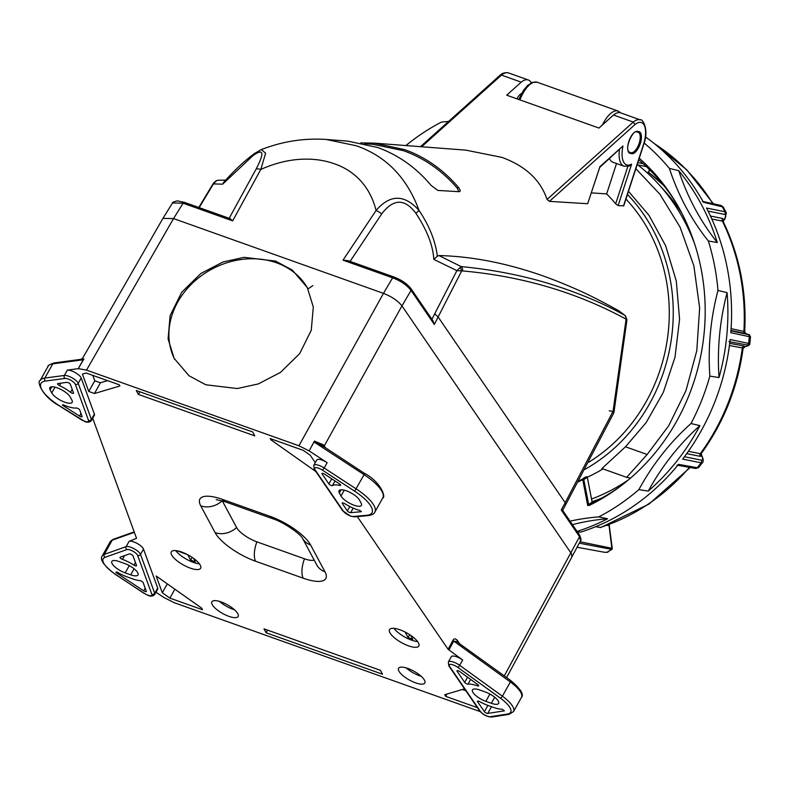 <?xml version="1.0" encoding="UTF-8"?>
<svg xmlns="http://www.w3.org/2000/svg" width="790" height="790" viewBox="0 0 790 790"><rect width="100%" height="100%" fill="white"/><g stroke="black" fill="none" stroke-linecap="round" stroke-linejoin="round"><path stroke-width="1.19" d="M604.814 552.329L607.796 552.2L612.26 548.319L609.268 525.617L607.036 525.37M586.269 476.824A0.859 0.701 64.5 0 0 586.101 476.884A0.859 0.79 58.6 0 1 587.266 477.437L583.8 479.55L588.668 504.504L592.075 502.144A0.859 0.78 -124.7 0 0 593.241 502.697L589.824 505.057A0.859 0.78 55.3 0 1 588.668 504.504L587.701 505.511L582.645 478.997A0.859 0.79 58.6 0 1 583.8 479.55L582.674 479.688A177.72 159.995 101.3 0 1 578.211 481.87M587.345 477.506L592.115 502.035M607.717 525.123L609.208 525.32L609.021 524.639M608.853 524.698L609.011 525.251A2.153 1.955 95.7 0 1 609.07 525.577L611.944 549.149M589.824 505.057L587.701 505.511M578.724 480.922A176.901 159.254 -78.7 0 0 582.645 478.997L586.101 476.884L583.84 477.92A0.859 0.701 -113.9 0 1 583.919 477.891M583.84 477.92L583.859 477.911A0.859 0.859 0 0 0 583.859 477.911L586.131 476.864A0.859 0.859 0 0 1 587.345 477.476L592.125 501.986L593.014 502.697M710.447 216.025L722.84 218.504L724.075 219.837L723.225 221.585A2.153 1.965 -4.9 0 1 724.075 219.837L724.134 219.768A2.153 1.264 35 0 0 724.618 219.452L726.346 212.885M723.413 222.247L722.406 221.131L711.82 219.018M724.519 219.561A2.153 0.859 -138.8 0 1 724.47 219.63A2.153 0.859 -138.8 0 1 724.134 219.768C726.168 216.737 726.306 214.949 724.529 214.406L708.087 211.118M730.948 330.842L747.913 334.496L746.323 333.686A2.153 1.234 -73.2 0 1 746.372 333.696L746.372 333.696A2.153 1.234 -73.2 0 1 746.382 333.706L746.392 333.706A2.153 1.61 107.6 0 0 746.323 333.686L730.977 330.477M746.461 333.736A2.153 1.61 107.6 0 0 746.392 333.706A2.153 2.153 0 0 0 746.372 333.696L746.244 333.666A2.153 2.153 130.4 0 1 745.434 333.232A2.153 2.153 130.4 0 0 745.434 333.232L746.145 333.637M702.725 462.269L702.596 462.486C703.564 461.439 703.396 459.365 702.073 456.245L702.073 456.245A2.153 1.402 153.5 0 0 701.708 455.85A2.153 1.007 -32 0 1 701.964 456.057L701.964 456.057A2.153 1.007 -32 0 1 702.004 456.136M744.684 331.514A2.153 2.153 130.4 0 0 745.424 333.222L744.694 331.494C746.797 292.399 739.657 255.822 723.275 221.763L723.225 221.585M731.096 328.67L743.884 331.415A2.153 1.945 -77.9 0 0 745.246 333.548M729.713 343.354L744.062 346.04L744.516 346.711M745.326 346.593A2.153 1.195 -99.7 0 1 745.276 346.593A2.153 1.195 -99.7 0 1 745.098 346.603L745.019 346.613A2.153 2.133 28 0 0 743.301 347.738L743.301 347.738A2.153 2.133 28 0 0 743.084 348.331M744.062 346.04A2.153 1.945 -79.4 0 0 742.314 347.946L729.427 345.536M701.273 453.509A2.153 2.044 -161.3 0 0 701.184 453.727L701.184 453.727A2.153 2.044 -161.3 0 0 701.658 455.771L700.236 456.363L686.727 453.618M750.48 336.856L749.276 336.678A219.225 197.352 -78.7 0 1 748.673 343.008A2.153 1.945 100.6 0 1 746.915 344.963C748.653 345.358 748.051 345.901 745.098 346.603A2.153 1.57 77.3 0 0 745.395 346.573A2.153 2.153 0 0 1 745.276 346.593L743.094 348.39C737.781 387.209 723.867 422.225 701.342 453.43L701.708 455.85C703.159 458.921 702.981 460.353 701.174 460.126A2.153 1.945 101.5 0 1 701.086 462.831L682.669 459.089A219.531 197.628 -78.7 0 0 730.158 339.542L749.829 343.67M688.386 451.288L700.305 453.707L701.471 453.193M747.913 334.496A2.153 1.945 102.1 0 1 749.276 336.678L730.809 332.699A219.531 197.628 -78.7 0 0 706.527 208.037L724.944 211.73L726.227 212.599L723.235 207.029L703.416 202.25A219.531 197.628 -78.7 0 0 645.509 136.937M576.74 531.502L580.423 532.213A219.531 197.628 -78.7 0 0 678.511 464.362L697.224 467.71A2.153 1.945 100.2 0 1 695.417 468.44L698.538 467.601L702.596 462.486L701.086 462.831A219.225 197.352 -78.7 0 1 697.224 467.71L698.548 467.611M579.268 543.174L611.806 549.406M690.164 467.502L649.005 504.069L600.736 527.513L595.62 526.713M592.925 502.677A200.245 180.268 -78.7 0 0 621.325 485.574M677.287 204.877A200.245 180.268 -78.7 0 0 638.725 159.847M639.248 158.237A204.669 184.248 101.3 0 1 676.21 203.06A204.669 184.248 101.3 0 1 619.637 486.857A204.669 184.248 101.3 0 1 589.044 505.521M699.91 425.642L691.003 423.539A238.708 214.89 -78.7 0 0 638.873 489.622L648.264 491.094A219.6 197.688 -78.7 0 0 699.91 425.642A238.708 214.89 -78.7 0 0 648.264 491.094M727.077 292.665L717.982 290.434A238.708 214.89 -78.7 0 0 709.845 376.119L719.019 377.551A219.6 197.688 -78.7 0 0 727.077 292.665A238.708 214.89 -78.7 0 0 719.019 377.551M678.709 170.64L669.387 168.428A238.708 214.89 -78.7 0 0 708.354 240.989L717.31 242.53A219.6 197.688 -78.7 0 0 678.709 170.64A238.708 214.89 -78.7 0 0 717.31 242.53M405.892 145.558A219.748 197.826 -78.7 0 1 441.501 122.065A238.708 214.89 -78.7 0 0 448.641 121.393M577.065 531.403A219.6 197.688 -78.7 0 0 607.589 518.763L598.761 516.897A238.708 214.89 -78.7 0 0 570.074 521.173M607.589 518.763A238.708 214.89 -78.7 0 0 572.454 524.659M598.761 516.897A219.748 197.826 -78.7 0 0 638.873 489.622M691.003 423.539A219.748 197.826 -78.7 0 0 709.845 376.119M717.982 290.434A219.748 197.826 -78.7 0 0 708.354 240.989M669.387 168.428A219.748 197.826 -78.7 0 0 644.166 143.049M324.196 447.041L314.44 441.097L323.515 444.879L324.285 445.896L401.952 305.888L571.496 553.78L571.911 556.95L506.617 677.543M459.721 191.516L458.862 191.674L457.222 188.178L458.536 187.408C460.59 190.272 460.708 191.694 458.862 191.674L437.838 190.439L431.113 185.423C416.212 167.648 398.358 154.988 377.531 147.453L347.719 141.114L326.211 139.475L356.27 145.765C386.093 156.124 407.008 177.671 419.026 210.407C429.414 225.92 435.517 241.197 437.334 256.217L433.829 259.406C433.038 245.601 427.074 230.255 415.935 213.369L419.026 210.407C404.371 194.172 390.053 194.212 376.07 210.495C369.345 183.221 350.957 169.337 334.239 163.747C325.046 160.469 315.091 158.938 304.367 159.145C290.118 159.422 275.591 162.858 260.799 169.435L232.675 220.854L230.028 218.613L184.297 202.319A2.153 0.928 109.6 0 0 183.092 203.198L172.526 202.961L162.957 218.366M360.793 142.881L374.124 143.128L404.618 149.616C425.05 156.855 443.022 169.445 458.536 187.408M374.124 143.128L465.863 150.139L501.867 157.378C525.469 165.989 540.528 180.011 547.045 199.455L549.445 201.371L587.671 203.721L599.649 167.48M619.399 149.754A25.853 11.159 -70.4 0 0 620.822 163.184A25.853 11.159 -70.4 0 0 624.051 166.226L629.363 166.028L631.635 164.103L618.106 205.627L615.677 203.79A163.125 146.851 101.3 0 0 606.631 193.925L616.526 163.55M624.051 166.226L613.07 162.315A25.853 11.159 -70.4 0 1 609.831 159.274A25.853 11.159 -70.4 0 1 609.515 158.632M531.305 82.812A23.7 10.23 109.6 0 0 531.285 82.772A23.7 10.23 109.6 0 0 528.322 79.987A23.7 10.23 109.6 0 0 521.232 82.16L506.716 95.185L598.978 128.059L613.494 115.024A23.7 10.23 -70.4 0 1 620.585 112.852L640.354 119.902A23.7 10.23 109.6 0 0 633.274 122.065L547.045 199.455M373.65 144.432L403.334 150.643M275.601 261.095L244.12 257.333L223.056 261.954L200.858 273.498L181.72 292.251L170.127 315.585L168.092 338.91L174.096 358.305L189.087 375.803L205.785 384.779L237.267 388.542L258.33 383.92L280.529 372.376L299.667 353.624L311.26 330.289L313.304 306.964L307.29 287.57L292.3 270.071L275.601 261.095M174.718 359.43A75.406 63.338 151.8 0 1 192.73 282.929A75.406 63.338 151.8 0 1 276.52 262.803A75.406 63.338 151.8 0 1 307.754 288.469M190.272 568.109A16.807 5.53 29.2 0 1 171.292 551.874A16.807 5.53 29.2 0 1 181.661 552.032A16.807 5.53 29.2 0 1 200.63 568.267A16.807 5.53 29.2 0 1 190.272 568.109M175.696 550.6A16.807 5.53 -150.8 0 0 193.451 562.421A16.807 5.53 -150.8 0 0 199.406 563.853M408.479 645.835A16.807 5.53 29.2 0 1 389.51 629.6A16.807 5.53 29.2 0 1 399.868 629.768A16.807 5.53 29.2 0 1 418.848 646.003A16.807 5.53 29.2 0 1 408.479 645.835M393.914 628.336A16.807 5.53 -150.8 0 0 411.659 640.157A16.807 5.53 -150.8 0 0 417.614 641.589M406.198 667.906A15.05 4.947 -150.8 0 0 419.52 675.726A15.05 4.947 -150.8 0 0 421.149 676.26M415.55 682.837A15.05 4.947 29.2 0 1 398.555 668.291A15.05 4.947 29.2 0 1 407.828 668.439A15.05 4.947 29.2 0 1 424.822 682.975A15.05 4.947 29.2 0 1 415.55 682.837M219.531 601.407A15.05 4.947 -150.8 0 0 232.843 609.238A15.05 4.947 -150.8 0 0 234.482 609.762M228.873 616.338A15.05 4.947 29.2 0 1 211.878 601.802A15.05 4.947 29.2 0 1 221.161 601.94A15.05 4.947 29.2 0 1 238.155 616.476A15.05 4.947 29.2 0 1 228.873 616.338M346.375 490.817A11.85 3.901 29.2 0 1 359.48 500.08L361.139 503.171A11.85 3.901 29.2 0 1 361.415 505.363A11.85 3.901 29.2 0 1 351.649 504.247A11.85 3.901 29.2 0 1 341.004 495.992L339.344 492.901A11.85 3.901 29.2 0 1 339.068 490.709A11.85 3.901 29.2 0 1 346.375 490.817M366.945 515.258A2.153 1.837 84.9 0 0 368.13 515.633L354.512 516.857A2.153 1.837 -95.1 0 1 353.318 516.482L366.945 515.258A32.311 10.626 -150.8 0 0 354.661 491.202L322.468 470.159L324.186 467.996A8.621 2.834 -150.8 0 0 319.071 465.429A8.621 2.834 -150.8 0 0 313.758 465.35L316.741 460.017A8.621 2.834 29.2 0 1 322.053 460.106A8.621 2.834 29.2 0 1 327.159 462.673L309.147 450.902L298.926 445.767L86.515 370.105L78.269 368.654A100651.402 88799.279 159.9 0 1 83.898 358.966L81.024 359.322L82.585 358.285L162.908 218.395L173.524 218.573L383.456 293.357L392.61 277.833L394.082 277.211M155.976 592.243L163.856 597.457L174.294 602.731L480.162 711.602M92.647 418.354L92.805 418.582A2.153 0.711 29.2 0 1 92.855 418.69L136.542 538.306L129.125 541.298A8.621 2.834 29.2 0 1 133.757 541.9A8.621 2.834 29.2 0 1 143.484 549.07L157.704 587.987A8.621 2.834 29.2 0 1 157.704 589.152L154.722 594.475A8.621 2.834 -150.8 0 0 154.722 593.32A2.153 1.896 159.9 0 1 151.848 594.337L137.638 555.41A6.458 2.123 -150.8 0 0 132.799 551.144A6.458 2.123 -150.8 0 0 126.864 549.583L105.021 557.335A2.153 1.955 -109.5 0 1 104.3 554.373A25.853 8.502 -150.8 0 0 102.266 555.933C99.471 559.458 103.836 565.62 115.37 574.429L143.958 593.162A6.458 2.123 -150.8 0 0 147.868 595.146A6.458 2.123 -150.8 0 0 151.848 594.337M57.137 387.791A11.85 3.901 29.2 0 1 70.241 397.044L71.9 400.135A11.85 3.901 29.2 0 1 72.166 402.327A11.85 3.901 29.2 0 1 62.41 401.211A11.85 3.901 29.2 0 1 51.755 392.956L50.106 389.865A11.85 3.901 29.2 0 1 49.829 387.673A11.85 3.901 29.2 0 1 57.137 387.791M94.385 414.098L91.403 419.421L78.22 383.338A8.621 2.834 -150.8 0 0 68.493 376.168A8.621 2.834 -150.8 0 0 64.375 375.447A2.153 1.866 82.4 0 0 64.958 378.44L45.435 381.047A2.153 1.866 -97.6 0 1 44.852 378.064L52.792 363.854L83.236 359.776L78.269 368.654L67.348 370.125A8.621 2.834 29.2 0 1 71.475 370.846A8.621 2.834 29.2 0 1 81.202 378.005L94.385 414.098A8.621 2.834 29.2 0 1 94.385 415.254L91.403 420.586A8.621 2.834 -150.8 0 0 91.403 419.421A2.153 1.896 159.9 0 1 88.529 420.438L75.346 384.355A2.153 1.896 -20.1 0 0 78.22 383.338L81.202 378.005M353.199 508.138L350.671 512.661L361.435 511.693L359.865 510.458A20.471 6.735 29.2 0 1 356.31 509.372A20.471 6.735 29.2 0 1 344.746 503.645A2.153 0.711 29.2 0 0 342.198 503.023A2.153 0.711 29.2 0 0 342.327 503.536L347.373 510.913L349.812 506.538M63.082 404.737A20.471 6.735 -150.8 0 0 66.874 406.267A20.471 6.735 -150.8 0 0 76.314 408.025A2.153 0.711 29.2 0 1 78.279 408.657A2.153 0.711 29.2 0 1 79.741 410L82.081 416.409A2.153 0.711 29.2 0 1 82.081 416.695A2.153 0.711 29.2 0 1 79.533 416.073L62.41 405.171L63.082 404.737M130.567 554.057A2.153 0.711 29.2 0 1 133.006 555.844L136.522 565.492A2.153 0.711 29.2 0 1 136.522 565.778A2.153 0.711 29.2 0 1 135.199 565.759A2.153 0.711 29.2 0 1 133.964 565.146A20.471 6.735 -150.8 0 0 122.42 559.379A2.153 0.711 29.2 0 1 120.011 557.306A2.153 0.711 29.2 0 1 120.179 557.177L129.412 553.899A2.153 0.711 29.2 0 1 130.567 554.057M457.489 670.611L457.104 671.293A2.153 0.711 29.2 0 1 456.985 670.779A2.153 0.711 29.2 0 1 458.309 670.799A2.153 0.711 29.2 0 1 459.82 671.599L477.733 684.545A2.153 0.711 29.2 0 1 478.661 685.829A2.153 0.711 29.2 0 1 477.358 685.809L477.97 684.723M470.652 679.42L468.016 684.14A2.153 0.711 29.2 0 1 467.009 683.962A2.153 0.711 29.2 0 1 464.698 682.392L467.591 677.218M67.93 382.528A2.153 0.711 29.2 0 1 70.359 384.315L73.51 392.946A2.153 0.711 29.2 0 1 73.51 393.232A2.153 0.711 29.2 0 1 72.176 393.213A2.153 0.711 29.2 0 1 70.517 392.294A20.471 6.735 -150.8 0 0 59.517 385.589A2.153 0.711 29.2 0 1 57.591 383.713A2.153 0.711 29.2 0 1 57.887 383.555L66.893 382.35A2.153 0.711 29.2 0 1 67.93 382.528M322.498 473.319L322.113 474A2.153 0.711 29.2 0 1 321.994 473.487A2.153 0.711 29.2 0 1 323.327 473.506A2.153 0.711 29.2 0 1 324.601 474.148L339.453 483.855A2.153 0.711 29.2 0 1 340.609 485.297A2.153 0.711 29.2 0 1 339.749 485.406L340.253 484.497M335.039 480.962L332.442 485.603A2.153 0.711 29.2 0 1 331.217 485.485A2.153 0.711 29.2 0 1 328.897 483.915L331.751 478.819M664.035 185.857A185.275 166.789 -78.7 0 0 648.708 172.457L646.625 172.289M648.699 172.447L649.262 169.406M661.734 187.734A185.275 166.789 101.3 0 1 681.839 213.201M628.731 479.639A185.275 166.789 101.3 0 1 591.542 499.023M411.027 288.725L411.027 288.725C407.215 283.837 401.478 279.917 393.815 276.954L348.084 260.661L343.028 260.167L392.61 277.833C400.649 280.825 406.801 285.022 411.037 290.424A2.153 1.699 -34.4 0 0 411.027 288.725L432.959 320.77L434.342 324.483L411.037 290.424L401.952 305.898C397.953 300.822 391.791 296.645 383.466 293.357L298.926 445.767M350.671 512.661A2.153 0.711 29.2 0 1 348.913 512.137A2.153 0.711 29.2 0 1 347.373 510.913M491.508 706.695L487.756 713.41A2.153 0.711 29.2 0 1 485.988 712.916A2.153 0.711 29.2 0 1 484.398 711.672L487.894 705.411M477.98 701.056L477.604 701.737A2.153 0.711 29.2 0 1 477.476 701.224A2.153 0.711 29.2 0 1 479.688 701.639A20.471 6.735 29.2 0 0 488.052 705.46L493.543 707.425A20.471 6.735 29.2 0 0 502.243 709.213L504.405 710.852L487.756 713.41M146.308 591.236A2.153 0.711 29.2 0 1 146.308 591.522A2.153 0.711 29.2 0 1 143.671 590.841L115.775 572.404L116.792 571.911A20.471 6.735 -150.8 0 0 127.22 576.927L132.71 578.882A20.471 6.735 -150.8 0 0 139.958 580.62A2.153 0.711 29.2 0 1 141.864 581.361A2.153 0.711 29.2 0 1 143.148 582.595L146.308 591.236M457.104 671.293L464.698 682.392M468.016 684.14A20.471 6.735 29.2 0 1 477.358 685.809M322.113 474L328.897 483.915M332.442 485.603A20.471 6.735 29.2 0 1 339.749 485.406M477.604 701.737L484.398 711.672M124.623 563.497A11.85 3.901 29.2 0 1 138.003 574.942A11.85 3.901 29.2 0 1 130.696 574.834L125.205 572.878A11.85 3.901 29.2 0 1 111.825 561.433A11.85 3.901 29.2 0 1 119.132 561.542L124.623 563.497M82.752 359.114L83.898 358.966M510.38 680.437A2.153 0.681 125.8 0 1 510.656 680.467A2.153 0.681 125.8 0 1 510.35 681.977L502.401 696.188A2.153 0.681 125.8 0 1 500.455 698.192L457.726 667.323A2.153 0.681 -54.2 0 0 459.671 665.318A8.621 2.834 -150.8 0 0 453.648 662.119A8.621 2.834 -150.8 0 0 448.335 662.04L451.307 656.717A8.621 2.834 29.2 0 1 462.644 659.986L448.088 649.291L357.307 516.601M479.767 690.006L485.257 691.961A11.85 3.901 29.2 0 1 498.638 703.416A11.85 3.901 29.2 0 1 491.341 703.298L485.84 701.342A11.85 3.901 29.2 0 1 472.459 689.897A11.85 3.901 29.2 0 1 479.767 690.006M458.131 642.685L456.887 641.618L453.737 641.085L510.35 681.977A25.853 8.502 29.2 0 1 521.469 697.373C524.185 694.489 520.58 688.85 510.656 680.467L457.341 642.132M448.088 649.291L452.927 640.335C453.904 638.379 455.386 638.399 457.351 640.394A2.153 1.699 145.6 0 0 457.203 641.845M314.282 441.551L309.147 450.902A100651.392 79262.369 145.6 0 0 314.44 441.097M446.933 694.055L445.639 696.346L444.76 694.696L464.53 688.841M462.367 689.482L465.804 690.707M477.407 707.662L445.639 696.346M174.857 589.192L169.88 598.119L162.276 592.737L167.312 583.869M162.276 592.737L156.153 575.989L201.598 608.073L202.477 609.722L169.88 598.119M267.573 630.124L266.092 632.76L263.998 628.85L380.425 670.325L382.518 674.235L266.092 632.76M222.296 500.83L236.595 527.513A18.348 6.034 -150.8 0 0 256.888 541.841L304.486 558.797A18.348 6.034 -150.8 0 0 314.213 560.13M405.102 632.03L408.084 637.599L409.724 634.696M408.084 637.599L412.795 639.278L410.691 635.338M192.148 557.385L190.607 560.12L195.318 561.808L193.431 558.283M187.714 554.728L190.607 560.12M177.138 550.798L187.556 554.649M94.79 380.78L100.399 382.785L94.514 393.509L88.757 391.455L94.79 380.78L92.825 375.388M100.399 382.785L107.588 380.652M88.757 391.455L82.427 374.114L86.14 373.008L119.26 384.809L119.892 385.994L94.514 393.509M139.85 391.761L138.369 394.407L136.275 390.497L252.701 431.962L254.805 435.882L138.369 394.407M271.296 438.964L270.842 439.763L270.21 438.578L303.33 450.379L310.263 455.267L315.289 462.614M315.862 471.551L270.842 439.763M403.858 150.821C424.487 158.316 442.281 170.768 457.222 188.178M602.968 468.895A169.337 152.44 101.3 0 1 587.276 477.269M626.668 477.338L601.931 468.529L625.492 446.785L647.158 454.497L626.668 477.338L630.529 478.108M637.234 164.439A191.743 172.615 101.3 0 1 694.726 244.15M630.825 164.498L631.358 164.922M635.851 168.675L659.996 194.36L680.072 227.125L693.857 265.776L699.644 307.972L696.8 350.661L685.937 390.744L668.676 425.81L647.158 454.497M625.492 446.785L646.121 422.64L663.304 392.442L674.986 357.258L679.568 319.209L676.299 281.072L665.634 245.72L649.024 215.394L628.475 191.308M584.926 469.339A169.337 152.44 -78.7 0 0 627.448 194.458M517.025 98.859A8.878 3.832 -70.4 0 1 521.538 93.516M421.633 146.762L501.462 75.109L500.031 75.267L420.478 146.673M500.031 75.267C502.312 73.055 505.146 72.285 508.553 72.947A23.7 10.23 -70.4 0 0 501.462 75.109L521.232 82.16M625.947 199.06A164.932 148.481 101.3 0 1 588.668 462.269M613.494 115.024L633.274 122.065L635.051 124.524A21.547 9.302 109.6 0 1 644.531 125.896A21.547 9.302 109.6 0 1 643.435 144.708L643.653 144.718C649.805 128.375 641.648 118.046 640.354 119.902M643.653 144.718L623.754 205.815L618.106 205.627M606.631 193.925L591.433 192.869M599.748 167.332L587.671 203.721M599.719 167.421L622.984 145.943L599.679 166.858M254.834 153.309C244.969 160.38 234.62 170.028 223.787 182.273L222.642 184.169L253.215 155.413C263.682 148.165 264.63 152.747 256.059 169.159A8.621 3.496 -151.3 0 1 260.809 169.435L265.618 153.23L261.391 149.567L254.834 153.309A8.621 6.221 54.1 0 0 253.215 155.413M218.662 180.209L216.756 180.564L214.297 182.954M219.482 180.189L225.604 180.219M218.544 180.209L216.756 180.564M434.342 324.483L438.134 316.988L434.697 313.818L456.887 270.634L460.323 267.326L461.607 271.049L438.134 316.988L565.186 502.677L613.04 411.333L626.115 319.17A4.306 3.792 -61.3 0 0 624.781 315.358L619.34 311.181M614.067 411.56L613.04 411.333A8.621 3.99 -153.8 0 1 613.307 413.871A8.621 8.621 0 0 0 614.067 411.56L626.954 319.723L626.115 319.17C576.67 292.32 522.141 276.243 462.515 270.931L456.887 270.634L433.829 259.406M626.539 319.318L625.186 315.595L619.093 310.984M460.323 267.326L461.123 266.576C491.538 269.518 520.274 275.029 547.351 283.106C577.362 292.389 603.175 303.143 624.781 315.358M613.307 413.871L565.63 504.83L565.186 502.677L561.255 509.965L562.431 510.597M562.628 510.3L579.524 534.988C581.114 538.731 581.45 540.656 580.532 540.765L579.534 536.687L561.255 509.965M504.306 675.885L579.534 536.687L578.734 534.425M609.258 410.8L613.089 411.432M462.515 270.931A4.306 3.723 95.6 0 0 461.123 266.576L438.964 255.555L437.334 256.217M618.837 310.816C601.457 301.109 586.615 293.633 574.32 288.37C557.641 281.102 542.473 275.384 528.796 271.187C497.591 261.47 467.641 256.256 438.964 255.555M312.83 285.605L308.011 288.913M722.84 218.504A2.153 1.945 -78.7 0 0 722.406 221.131A210.575 189.57 -78.7 0 1 743.884 331.415M749.838 343.571C750.105 344.805 748.624 345.803 745.395 346.573L745.395 346.573A2.153 1.57 77.3 0 0 745.562 346.524M742.314 347.946A210.575 189.57 -78.7 0 1 700.305 453.707A2.153 1.945 -78.5 0 0 700.236 456.363M723.215 207.01L720.845 205.43A2.153 1.945 102.4 0 1 722.06 206.368A219.225 197.352 -78.7 0 1 724.944 211.73A2.153 1.945 101.3 0 1 724.529 214.406M746.915 344.963L728.933 341.596M684.456 456.729L701.174 460.126M695.417 468.44L677.02 465.142M712.787 203.652A210.575 189.57 -78.7 0 0 654.515 143.76M600.015 527.552A210.575 189.57 -78.7 0 0 689.463 467.374M580.018 541.743L612.053 548.309M323.515 444.879A2.153 1.56 -39.4 0 0 323.347 446.34M622.984 145.943A23.7 10.23 109.6 0 0 623.636 162.069A23.7 10.23 109.6 0 0 631.635 164.103M636.424 131.891A0.859 0.78 -78.7 0 0 636.523 131.92C633.62 129.392 624.939 146.693 628.494 151.305L629.472 152.273A10.774 4.651 109.6 0 0 629.758 152.342L629.255 152.164M638.043 132.226A10.774 4.651 -70.4 0 1 638.182 132.266A10.774 4.651 -70.4 0 1 639.051 143.652A10.774 4.651 -70.4 0 1 631.23 152.638A0.859 0.78 101.3 0 1 631.694 153.714L630.223 153.428A11.633 5.026 -70.4 0 1 628.465 151.976A11.633 5.026 -70.4 0 1 629.749 139.02A11.633 5.026 -70.4 0 1 637.421 131.338L638.893 131.634A0.859 0.78 101.3 0 1 637.895 132.187L636.621 131.94M630.223 153.428A0.859 0.78 -78.7 0 0 629.758 152.342L628.801 151.779M343.413 511.229A2.153 1.699 145.6 0 1 342.623 510.676L314.223 469.161A2.153 1.699 -34.4 0 0 315.012 469.724L343.413 511.229A6.458 2.123 -150.8 0 0 350.345 515.929A6.458 2.123 -150.8 0 0 353.318 516.482M457.726 667.323A6.458 2.123 -150.8 0 0 453.203 664.933A6.458 2.123 -150.8 0 0 449.589 666.414L480.399 711.444A2.153 1.699 145.6 0 1 479.609 710.882L448.799 665.851A2.153 1.699 -34.4 0 0 449.589 666.414M137.638 555.41A2.153 1.896 -20.1 0 0 140.511 554.392A8.621 2.834 -150.8 0 0 130.775 547.233A8.621 2.834 -150.8 0 0 126.143 546.631A2.153 1.955 70.5 0 0 126.864 549.583M129.125 541.298L126.143 546.631L104.3 554.373L112.239 540.163A2.153 1.955 -109.5 0 1 113.237 539.313L134.191 531.877M67.348 370.125L64.375 375.447L44.852 378.064A34.474 11.337 -150.8 0 0 40.083 380.622C36.942 380.494 40.962 395.77 59.062 405.685L80.896 419.441A6.458 2.123 -150.8 0 0 84.55 421.248A6.458 2.123 -150.8 0 0 88.529 420.438M602.444 124.939A24.125 10.418 -70.4 0 1 618.126 111.064L537.21 82.239A24.125 10.418 109.6 0 0 519.899 99.886M612.902 115.557A21.972 9.49 109.6 0 0 611.233 117.058M592.065 501.69A185.275 166.789 -78.7 0 0 601.802 498.065M637.826 162.602L643.139 163.668M646.358 166.621L637.856 164.922M342.702 502.855L342.327 503.536M79.533 416.073L80.995 413.456M70.517 392.294L72.186 389.312M60.879 383.15L59.517 385.589M143.671 590.841L145.182 588.155M133.964 565.146L135.436 562.51M124.514 555.637L122.42 559.379M105.021 557.335A23.7 7.791 -150.8 0 0 115.567 574.409M115.32 574.241L143.76 593.191L148.135 595.393C150.633 596.618 152.826 596.312 154.722 594.475M157.704 587.987L154.722 593.32L140.511 554.392L143.484 549.07M134.083 568.78L130.696 574.834M125.205 572.878L129.274 565.601M102.266 555.933L110.205 541.733A25.853 8.502 29.2 0 1 112.239 540.163L134.359 532.322M59.033 405.527L84.816 421.505C87.315 422.729 89.507 422.423 91.403 420.586M45.435 381.047A32.311 10.626 -150.8 0 0 59.23 405.645M40.083 380.622L48.022 366.412A34.474 11.337 29.2 0 1 52.792 363.854A2.153 1.866 -97.6 0 1 54.085 362.936L81.024 359.322M75.346 384.355A6.458 2.123 -150.8 0 0 70.883 380.286A6.458 2.123 -150.8 0 0 64.958 378.44M50.106 389.865L51.844 386.764M55.014 387.14L51.755 392.956M173.524 218.573L86.515 370.105M459.484 643.495L457.351 640.394M521.469 697.373L513.53 711.583A25.853 8.502 -150.8 0 0 502.401 696.188L459.671 665.318L462.644 659.986M491.785 717.034A2.153 1.876 -98.8 0 1 490.472 716.678L507.555 714.042A2.153 1.876 81.2 0 0 508.879 714.397L491.785 717.034C487.203 716.895 483.144 714.851 479.609 710.882M480.399 711.444A6.458 2.123 -150.8 0 0 485.159 715.187A6.458 2.123 -150.8 0 0 490.472 716.678M507.555 714.042A23.7 7.791 -150.8 0 0 500.455 698.192M485.84 701.342L489.909 694.064M494.718 697.244L491.341 703.298M452.927 640.335L453.737 641.085L448.898 650.052M325.589 447.812L324.285 445.896A2.153 1.699 145.6 0 0 324.028 446.794M368.13 515.633C372.001 514.991 374.243 513.806 374.865 512.068A34.474 11.337 -150.8 0 0 356.379 489.04L324.186 467.996L327.159 462.673M314.104 442.015L364.328 474.829A34.474 11.337 29.2 0 1 382.804 497.868C385.875 497.917 381.896 482.937 364.773 473.417L354.661 491.202M364.595 473.447L322.656 445.896M322.468 470.159A6.458 2.123 -150.8 0 0 316.207 467.68A6.458 2.123 -150.8 0 0 315.012 469.724M339.344 492.901L341.082 489.79M344.252 490.175L341.004 495.992M270.081 516.364A19.385 8.374 109.6 0 0 272.51 518.645L224.913 501.69A19.385 8.374 -70.4 0 1 222.484 499.408L270.081 516.364A36.626 12.047 29.2 0 1 310.589 544.972A19.385 16.284 -28.2 0 1 302.442 538.158L302.442 538.168C300.881 534.514 284.252 522.249 272.51 518.645M310.589 544.972L324.947 571.763A19.385 16.284 151.8 0 1 316.79 564.939L302.442 538.158M304.486 558.797A19.385 8.374 109.6 0 0 303.212 578.201A36.626 12.047 29.2 0 0 324.947 571.763M303.212 578.201L255.614 561.246A19.385 8.374 -70.4 0 1 256.888 541.841M236.595 527.513A19.385 16.284 151.8 0 1 215.107 532.638A36.626 12.047 29.2 0 0 255.614 561.246M215.107 532.638L200.749 505.847A19.385 16.284 -28.2 0 0 222.168 500.791M200.749 505.847A36.626 12.047 29.2 0 1 222.484 499.408M638.893 131.634A11.633 5.026 -70.4 0 1 640.265 143.661A11.633 5.026 -70.4 0 1 631.694 153.714M638.182 132.266L636.523 131.92A0.859 0.78 -78.7 0 0 637.421 131.338M623.478 205.983L643.435 144.708M627.843 166.463L615.677 203.79M232.675 220.854L183.092 203.198L173.543 218.583M343.028 260.167L376.07 210.495A8.621 3.16 -146.4 0 1 381.688 213.912L350.098 261.381M229.169 218.307L256.059 169.159M222.642 184.169L213.438 183.912L199.159 207.612M415.935 213.369C404.806 198.349 393.39 198.527 381.688 213.912M431.824 319.525L434.697 313.818M184.564 202.576A2.153 0.928 109.6 0 0 184.297 202.319L177.276 200.877C173.464 201.875 171.884 202.576 172.526 202.961M635.051 124.524L549.445 201.361M604.873 552.338L577.105 547.263M723.492 220.746L724.47 219.63A2.153 2.153 0 0 0 724.618 219.452M702.073 456.245A2.153 2.153 0 0 0 701.964 456.057L701.342 455.06M702.409 201.361L720.845 205.43M749.858 343.581L750.5 336.876C748.268 332.876 751.023 335.918 746.392 333.706M606.681 552.408L612.003 549.346L612.26 548.319M713.37 203.781L686.767 169.801L653.824 143.207M364.713 143.711L373.65 144.392M354.512 516.857L350.612 516.186L342.623 510.676M448.335 662.04L448.799 665.851M537.21 82.239L532.322 82.377L527.513 85.527L523.503 90.317L518.744 99.471M618.126 111.064L620.881 112.96M648.718 172.417L663.709 185.453M601.338 498.322L592.075 501.739M648.689 172.516L649.597 169.741M48.022 366.412C47.301 365.869 49.316 364.704 54.085 362.936M110.205 541.733L113.237 539.313M513.53 711.583L508.879 714.397M374.865 512.068L382.804 497.868M313.758 465.35L314.223 469.161M216.193 499.606L224.913 501.69M508.553 72.947L528.322 79.987M216.124 180.782L213.448 183.181L198.784 207.484M223.274 180.169L225.624 180.199M223.343 180.169L218.465 180.209M326.201 139.465C304.12 137.993 282.514 141.351 261.391 149.567M562.618 510.409L565.63 504.83M580.532 540.765L571.891 556.95M626.954 319.723L625.186 315.595"/></g></svg>
